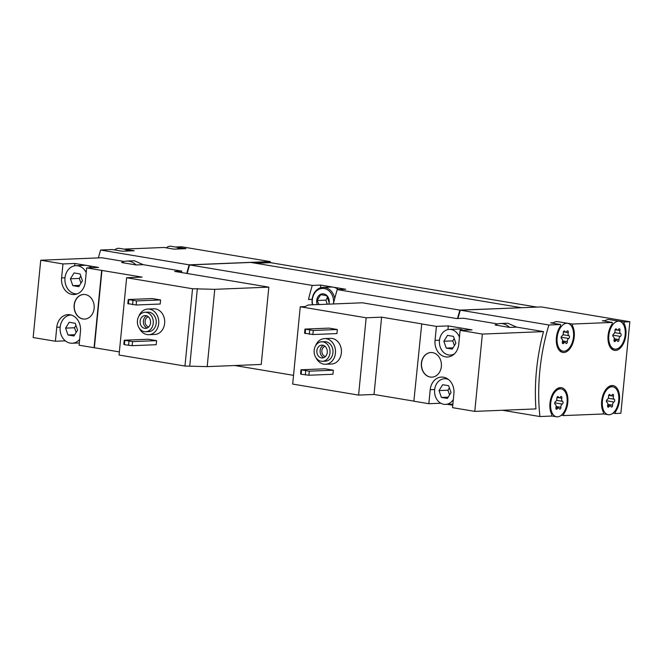 <?xml version="1.0" encoding="UTF-8"?>
<svg xmlns="http://www.w3.org/2000/svg" width="663" height="663" viewBox="0 0 663 663"><rect width="100%" height="100%" fill="white"/><g stroke="black" fill="none" stroke-linecap="round" stroke-linejoin="round"><path stroke-width="0.99" d="M124.196 261.487L101.895 257.758L40.733 260.228L33.15 337.533L55.402 341.254L65.339 340.848M40.733 260.228L62.977 263.949L61.609 277.93A14.636 11.934 87.7 0 0 74.049 294.538A14.636 11.934 87.7 0 0 85.312 281.899L86.679 267.91L142.081 277.109L126.633 277.731L119.058 355.036L184.969 366.059L207.188 366.631L261.239 364.451L268.822 287.145L174.634 271.399L181.737 271.109L143.191 264.67L134.357 260.766L126.84 261.065A16.691 13.608 -92.3 0 0 121.685 262.548L136.089 264.951L143.191 264.67M55.402 341.254L56.769 327.265A14.636 11.934 87.7 0 1 68.032 314.627A14.636 11.934 87.7 0 1 80.472 331.227L79.104 345.216L119.365 351.887M86.679 267.91L98.563 267.429L74.861 263.468L62.977 263.949M126.633 277.731L192.543 288.753L214.762 289.325L268.822 287.145M138.799 316.292A12.837 10.467 87.7 0 1 147.783 309.049L153.725 308.809A12.837 10.467 87.7 0 1 164.697 321.215A12.837 10.467 87.7 0 1 154.761 334.467L148.819 334.699A12.837 10.467 87.7 0 1 139.28 328.21M160.595 299.958L152.275 298.565L128.216 299.535L127.818 303.604L136.139 304.997L160.197 304.027L160.595 299.958L136.537 300.927L136.139 304.997M192.543 288.753L184.969 366.059M156.601 340.641L148.288 339.249L124.23 340.218L123.832 344.288L124.42 344.694L132.144 345.68L156.203 344.71L156.601 340.641L132.542 341.611L132.144 345.68M74.157 305.104A12.324 10.044 87.7 0 1 83.646 294.455A12.324 10.044 87.7 0 1 94.179 306.364A12.324 10.044 87.7 0 1 84.632 319.085A12.324 10.044 87.7 0 1 74.157 305.104M101.654 270.413L94.071 347.719M183.013 248.782A14.122 8.055 99.5 0 0 181.016 247.945A14.122 8.055 99.5 0 0 176.897 249.023L185.897 248.666L175.919 246.992L181.563 246.769L270.139 261.578L189.179 264.844A138.633 79.121 99.5 0 0 186.767 273.429M189.179 264.844L100.61 250.034A138.633 79.121 99.5 0 0 98.381 257.899M181.364 272.526A138.633 79.121 -80.5 0 1 181.737 271.109M315.538 345.846A12.837 10.467 87.7 0 1 324.522 338.602L330.464 338.362A12.837 10.467 87.7 0 1 341.437 350.768A12.837 10.467 87.7 0 1 331.492 364.02L325.558 364.26A12.837 10.467 87.7 0 1 316.019 357.763M337.334 329.511L329.014 328.119L304.955 329.088L304.557 333.157L312.87 334.55L336.928 333.58L337.334 329.511L313.276 330.481L312.87 334.55M497.631 323.934L463.686 318.257L456.575 318.547L362.388 302.792L308.328 304.972L305.046 306.571L300.256 306.77L292.673 384.076L358.584 395.098L374.031 394.468L413.869 401.132M300.256 306.77L366.167 317.792L358.584 395.098M333.34 370.194L325.027 368.802L300.969 369.772L300.571 373.841L301.159 374.255L308.883 375.233L332.942 374.264L333.34 370.194L309.281 371.164L308.883 375.233M366.167 317.792L381.606 317.163L421.743 323.875L413.861 401.198L428.837 403.701L440.812 403.237M447.343 404.331L452.771 405.234M428.837 403.701L430.204 389.711A14.636 11.934 87.7 0 1 441.467 377.073A14.636 11.934 87.7 0 1 453.906 393.673L452.539 407.662L474.783 411.383L535.944 408.914A138.633 79.121 -80.5 0 1 543.527 331.608L516.626 327.116L507.792 323.212L500.275 323.511A16.691 13.608 -92.3 0 0 495.12 324.994L509.524 327.398L516.626 327.116M435.044 340.376A14.636 11.934 87.7 0 0 447.484 356.984A14.636 11.934 87.7 0 0 458.746 344.346L460.114 330.356L471.998 329.876L448.296 325.914L436.411 326.395L435.044 340.376L439.503 340.202M460.114 330.356L482.366 334.077L543.527 331.608M421.444 323.892L436.411 326.395M421.395 363.167A12.324 10.044 87.7 0 1 430.875 352.525A12.324 10.044 87.7 0 1 441.417 364.435A12.324 10.044 87.7 0 1 431.87 377.148A12.324 10.044 87.7 0 1 421.395 363.167M482.366 334.077L474.783 411.383M567.644 323.32A14.122 8.055 99.5 0 0 566.683 323.262A14.122 8.055 99.5 0 0 557.243 336.746A14.122 8.055 99.5 0 0 562.986 351.175A14.122 8.055 99.5 0 0 573.263 338.578A14.122 8.055 99.5 0 0 567.644 323.32L557.666 321.654A14.122 8.055 99.5 0 0 556.705 321.596A14.122 8.055 99.5 0 0 553.547 322.732L550.663 322.848L560.641 324.522L548.898 324.994L460.321 310.185A138.633 79.121 99.5 0 0 457.976 318.489M548.898 324.994A138.633 79.121 99.5 0 0 539.922 416.538L502.421 410.264M181.016 247.945L171.037 246.28A14.122 8.055 99.5 0 0 170.076 246.213A14.122 8.055 99.5 0 0 166.919 247.357A14.122 8.055 99.5 0 0 166.272 247.846M176.897 249.023L174.021 249.139L164.034 247.473L124.238 249.081L134.216 250.747L131.332 250.863A14.122 8.055 99.5 0 0 129.335 250.026L119.357 248.36A14.122 8.055 99.5 0 0 118.395 248.302A14.122 8.055 99.5 0 0 115.238 249.437A14.122 8.055 99.5 0 0 114.591 249.926M618.364 321.182A14.122 8.055 99.5 0 0 608.924 334.666A14.122 8.055 99.5 0 0 614.667 349.094A14.122 8.055 99.5 0 0 624.944 336.497A14.122 8.055 99.5 0 0 619.325 321.24A14.122 8.055 99.5 0 0 618.364 321.182M617.477 341.031A1.434 0.82 99.5 0 0 617.941 341.453A1.434 0.82 99.5 0 0 619.01 339.589A2.519 1.434 99.5 0 1 620.377 336.406A1.434 0.82 99.5 0 0 621.156 334.997A1.434 0.82 99.5 0 0 620.651 333.638A2.519 1.434 99.5 0 1 619.897 330.539A1.434 0.82 99.5 0 0 619.383 328.749A1.434 0.82 99.5 0 0 618.629 329.213A2.519 1.434 99.5 0 1 617.328 330.025A2.519 1.434 99.5 0 1 616.515 329.296A1.434 0.82 99.5 0 0 616.051 328.881A1.434 0.82 99.5 0 0 614.982 330.738A2.519 1.434 99.5 0 1 613.615 333.92A1.434 0.82 99.5 0 0 612.836 335.337A1.434 0.82 99.5 0 0 613.341 336.696A2.519 1.434 99.5 0 1 614.087 339.788A1.434 0.82 99.5 0 0 614.609 341.586A1.434 0.82 99.5 0 0 615.355 341.122A2.519 1.434 99.5 0 1 616.665 340.301A2.519 1.434 99.5 0 1 617.477 341.031M611.932 386.786A14.122 8.055 99.5 0 0 602.493 400.27A14.122 8.055 99.5 0 0 608.236 414.698A14.122 8.055 99.5 0 0 618.513 402.101A14.122 8.055 99.5 0 0 612.894 386.844A14.122 8.055 99.5 0 0 611.932 386.786M611.037 406.643A1.434 0.82 99.5 0 0 611.501 407.057A1.434 0.82 99.5 0 0 612.579 405.201A2.519 1.434 99.5 0 1 613.946 402.018A1.434 0.82 99.5 0 0 614.717 400.609A1.434 0.82 99.5 0 0 614.22 399.242A2.519 1.434 99.5 0 1 613.466 396.151A1.434 0.82 99.5 0 0 612.943 394.352A1.434 0.82 99.5 0 0 612.198 394.816A2.519 1.434 99.5 0 1 610.896 395.637A2.519 1.434 99.5 0 1 610.084 394.908A1.434 0.82 99.5 0 0 609.62 394.493A1.434 0.82 99.5 0 0 608.543 396.35A2.519 1.434 99.5 0 1 607.175 399.532A1.434 0.82 99.5 0 0 606.405 400.941A1.434 0.82 99.5 0 0 606.91 402.3A2.519 1.434 99.5 0 1 607.656 405.4A1.434 0.82 99.5 0 0 608.178 407.19A1.434 0.82 99.5 0 0 608.924 406.726A2.519 1.434 99.5 0 1 610.233 405.913A2.519 1.434 99.5 0 1 611.037 406.643M565.796 343.119A1.434 0.82 99.5 0 0 566.26 343.533A1.434 0.82 99.5 0 0 567.329 341.677A2.519 1.434 99.5 0 1 568.697 338.495A1.434 0.82 99.5 0 0 569.476 337.077A1.434 0.82 99.5 0 0 568.97 335.718A2.519 1.434 99.5 0 1 568.216 332.627A1.434 0.82 99.5 0 0 567.694 330.829A1.434 0.82 99.5 0 0 566.948 331.293A2.519 1.434 99.5 0 1 565.647 332.113A2.519 1.434 99.5 0 1 564.835 331.384A1.434 0.82 99.5 0 0 564.37 330.961A1.434 0.82 99.5 0 0 563.293 332.826A2.519 1.434 99.5 0 1 561.934 336.008A1.434 0.82 99.5 0 0 561.155 337.417A1.434 0.82 99.5 0 0 561.66 338.776A2.519 1.434 99.5 0 1 562.406 341.876A1.434 0.82 99.5 0 0 562.928 343.666A1.434 0.82 99.5 0 0 563.674 343.202A2.519 1.434 99.5 0 1 564.984 342.39A2.519 1.434 99.5 0 1 565.796 343.119M560.252 388.874A14.122 8.055 99.5 0 0 550.812 402.358A14.122 8.055 99.5 0 0 556.555 416.787A14.122 8.055 99.5 0 0 566.832 404.19A14.122 8.055 99.5 0 0 561.213 388.932A14.122 8.055 99.5 0 0 560.252 388.874M559.357 408.723A1.434 0.82 99.5 0 0 559.821 409.137A1.434 0.82 99.5 0 0 560.898 407.281A2.519 1.434 99.5 0 1 562.265 404.099A1.434 0.82 99.5 0 0 563.036 402.69A1.434 0.82 99.5 0 0 562.539 401.33A2.519 1.434 99.5 0 1 561.785 398.231A1.434 0.82 99.5 0 0 561.263 396.441A1.434 0.82 99.5 0 0 560.517 396.905A2.519 1.434 99.5 0 1 559.216 397.717A2.519 1.434 99.5 0 1 558.403 396.988A1.434 0.82 99.5 0 0 557.939 396.573A1.434 0.82 99.5 0 0 556.862 398.43A2.519 1.434 99.5 0 1 555.495 401.612A1.434 0.82 99.5 0 0 554.724 403.021A1.434 0.82 99.5 0 0 555.229 404.38A2.519 1.434 99.5 0 1 555.975 407.48A1.434 0.82 99.5 0 0 556.497 409.278A1.434 0.82 99.5 0 0 557.243 408.806A2.519 1.434 99.5 0 1 558.544 407.994A2.519 1.434 99.5 0 1 559.357 408.723M539.922 416.538L551.666 416.066L551.823 414.466A15.406 8.793 99.5 0 1 551.376 396.905A15.406 8.793 99.5 0 1 561.42 387.664A15.406 8.793 99.5 0 1 567.826 397.924A15.406 8.793 99.5 0 1 563.707 413.985L563.55 415.585L603.347 413.985L603.504 412.386A15.406 8.793 99.5 0 1 603.057 394.825A15.406 8.793 99.5 0 1 613.101 385.584A15.406 8.793 99.5 0 1 619.507 395.844A15.406 8.793 99.5 0 1 615.388 411.905L615.231 413.505L620.875 413.273L629.85 321.729L624.206 321.961L624.049 323.552A15.406 8.793 99.5 0 1 624.496 341.122A15.406 8.793 99.5 0 1 614.452 350.362A15.406 8.793 99.5 0 1 608.046 340.094A15.406 8.793 99.5 0 1 612.173 324.033L612.322 322.433L572.525 324.041L572.368 325.641A15.406 8.793 99.5 0 1 572.815 343.202A15.406 8.793 99.5 0 1 562.771 352.443A15.406 8.793 99.5 0 1 556.365 342.183A15.406 8.793 99.5 0 1 560.492 326.113L560.641 324.522M612.993 413.132L615.231 413.505M561.312 415.212L563.55 415.585M624.206 321.961L613.756 320.304M629.85 321.729L541.273 306.919L460.321 310.185M572.525 324.041L562.075 322.392M619.325 321.24L609.347 319.566A14.122 8.055 99.5 0 0 608.385 319.508A14.122 8.055 99.5 0 0 605.228 320.652L602.344 320.768L612.322 322.433M131.332 250.863L122.34 251.227L112.354 249.553L100.61 250.034M536.889 307.093L270.454 262.664L270.504 262.158L253.241 262.855M270.454 262.664L255.686 263.261M270.139 261.578L270.504 262.158M521.101 307.731L459.907 310.11L337.227 289.598L345.705 289.259L320.759 285.082L312.273 285.421L189.601 264.91A138.633 79.121 99.5 0 0 187.181 273.496M293.527 375.341L234.818 365.52M459.907 310.11A138.633 79.121 99.5 0 0 457.536 318.505A138.633 79.121 99.5 0 1 459.782 310.624L460.188 310.607M333.448 303.679A138.633 79.121 -80.5 0 1 337.227 289.598M312.273 285.421A138.633 79.121 99.5 0 0 308.494 299.51L312.132 299.361M521.11 307.649L250.805 262.44L189.601 264.91M320.759 285.082L320.486 287.817M312.397 304.814A14.122 11.511 87.7 0 1 312.107 299.577A14.122 11.511 87.7 0 1 322.98 287.386L331.293 287.046A14.122 11.511 87.7 0 1 333.232 287.17A14.122 11.511 87.7 0 1 338.271 289.557M189.054 265.357A138.633 79.121 99.5 0 0 186.792 273.429M270.09 262.084L252.827 262.78M614.386 411.74L615.388 411.905M622.648 323.32L624.049 323.552M605.228 320.652A14.122 8.055 99.5 0 0 604.581 321.141M570.967 325.4L572.368 325.641M553.547 322.732A14.122 8.055 99.5 0 0 552.901 323.221M562.705 413.82L563.707 413.985M129.335 250.026A14.122 8.055 99.5 0 0 125.216 251.111M509.524 327.398A16.691 13.608 -92.3 0 0 500.275 323.511M381.606 317.163L374.031 394.468M463.023 330.24A12.837 10.467 -92.3 0 0 458.257 329.055L449.348 329.412A12.837 10.467 -92.3 0 0 439.403 342.663A12.837 10.467 -92.3 0 0 450.384 355.07A12.837 10.467 -92.3 0 0 454.37 353.909M448.296 325.914L447.931 329.594M304.955 329.088L313.276 330.481M309.704 330.191L309.306 334.26M305.552 329.494L305.154 333.564M300.969 369.772L309.281 371.164M305.718 370.874L305.32 374.943M301.557 370.186L301.159 374.255M314.163 350.23A9.754 7.956 87.7 0 1 321.671 341.801A9.754 7.956 87.7 0 1 330.017 351.233A9.754 7.956 87.7 0 1 322.458 361.302A9.754 7.956 87.7 0 1 314.163 350.23M316.873 350.677A6.415 5.229 87.7 0 1 321.812 345.141A6.415 5.229 87.7 0 1 327.298 351.34A6.415 5.229 87.7 0 1 322.326 357.962A6.415 5.229 87.7 0 1 316.873 350.677M321.671 341.801L324.646 341.685A9.754 7.956 87.7 0 1 332.983 351.108A9.754 7.956 87.7 0 1 325.434 361.178L322.458 361.302M324.522 338.602A12.837 10.467 87.7 0 1 335.495 351.009A12.837 10.467 87.7 0 1 325.558 364.26M459.442 337.252A12.837 10.467 -92.3 0 0 451.113 329.528A12.837 10.467 -92.3 0 0 449.348 329.412M446.24 348.1L452.241 349.103L455.862 343.243L453.492 336.381L447.484 335.379L443.862 341.238L446.24 348.1L453.036 347.818M448.578 379.576A12.837 10.467 -92.3 0 0 446.274 378.855A12.837 10.467 -92.3 0 0 444.508 378.747A12.837 10.467 -92.3 0 0 434.572 391.999A12.837 10.467 -92.3 0 0 445.544 404.397A12.837 10.467 -92.3 0 0 453.335 399.557M441.401 397.427L447.401 398.43L451.031 392.579L448.652 385.717L442.652 384.714L439.022 390.573L441.401 397.427L448.196 397.154M430.95 352.517A12.324 10.044 -92.3 0 0 421.544 363.158A12.324 10.044 -92.3 0 0 431.945 377.148M323.95 357.581A6.415 5.229 87.7 0 1 320.138 350.553A6.415 5.229 87.7 0 1 323.453 345.39M325.475 356.495A5.171 4.21 87.7 0 1 321.87 350.694A5.171 4.21 87.7 0 1 325.061 346.351M136.089 264.951A16.691 13.608 -92.3 0 0 126.84 261.065M214.762 289.325L207.188 366.631M197.342 288.562L189.759 365.868M101.953 270.405L94.37 347.71M74.861 263.468L74.629 265.813M128.216 299.535L136.537 300.927M132.973 300.637L132.575 304.707M128.813 299.941L128.415 304.01M124.23 340.218L132.542 341.611M128.978 341.321L128.581 345.39M124.826 340.625L124.42 344.694M449.39 387.855L447.931 390.209L439.022 390.573M447.931 390.209L449.572 394.933M454.23 338.52L452.771 340.881L443.862 341.238M452.771 340.881L454.412 345.597M137.432 320.677A9.754 7.956 87.7 0 1 144.94 312.248A9.754 7.956 87.7 0 1 153.277 321.679A9.754 7.956 87.7 0 1 145.727 331.74A9.754 7.956 87.7 0 1 137.432 320.677M140.133 321.124A6.415 5.229 87.7 0 1 145.073 315.58A6.415 5.229 87.7 0 1 150.559 321.787A6.415 5.229 87.7 0 1 145.587 328.409A6.415 5.229 87.7 0 1 140.133 321.124M144.94 312.248L147.907 312.132A9.754 7.956 87.7 0 1 156.253 321.555A9.754 7.956 87.7 0 1 148.694 331.624L145.727 331.74M147.783 309.049A12.837 10.467 87.7 0 1 158.755 321.456A12.837 10.467 87.7 0 1 148.819 334.699M91.593 267.711A14.122 11.511 -92.3 0 0 86.712 265.449A14.122 11.511 -92.3 0 0 84.773 265.324L75.864 265.689A14.122 11.511 -92.3 0 0 64.924 280.258A14.122 11.511 -92.3 0 0 76.999 293.9A14.122 11.511 -92.3 0 0 77.165 293.891M86.223 272.568A14.122 11.511 -92.3 0 0 77.803 265.805A14.122 11.511 -92.3 0 0 75.864 265.689M72.806 285.654L78.806 286.656L82.427 280.797L80.049 273.935L74.049 272.932L70.427 278.791L72.806 285.654L79.593 285.38M71.024 315.016L71.181 315.016A14.122 11.511 -92.3 0 0 71.024 315.016A14.122 11.511 -92.3 0 0 60.084 328.4A14.122 11.511 -92.3 0 0 70.22 343.111A14.122 11.511 -92.3 0 0 72.159 343.235A14.122 11.511 -92.3 0 0 79.676 339.34M67.966 334.981L73.966 335.984L77.596 330.133L75.217 323.271L69.217 322.268L65.587 328.127L67.966 334.981L74.762 334.707M75.955 325.409L74.496 327.762L65.587 328.127M74.496 327.762L76.137 332.486M80.795 276.073L79.336 278.435L70.427 278.791M79.336 278.435L80.977 283.151M83.72 294.455A12.324 10.044 -92.3 0 0 74.306 305.096A12.324 10.044 -92.3 0 0 84.707 319.077M147.211 328.019A6.415 5.229 87.7 0 1 143.399 320.991A6.415 5.229 87.7 0 1 146.722 315.837M148.736 326.942A5.171 4.21 87.7 0 1 145.139 321.132A5.171 4.21 87.7 0 1 148.33 316.798M317.245 304.615A7.699 6.282 87.7 0 1 316.715 300.472A7.699 6.282 87.7 0 1 324.356 294.041A7.699 6.282 87.7 0 1 328.889 304.143M318.961 304.549L317.088 300.505L320.718 294.654L326.718 295.657L329.097 302.51M312.663 304.798A13.094 10.674 87.7 0 1 312.348 299.742A13.094 10.674 87.7 0 1 324.174 288.538A13.094 10.674 87.7 0 1 333.564 303.173M322.98 287.386A14.122 11.511 87.7 0 1 334.749 298.433M327.63 297.289L325.856 300.148L317.088 300.505M325.856 300.148L327.265 304.209M555.942 408.59L557.243 408.806M557.368 396.814L558.403 396.988M557.003 397.435L561.785 398.231M556.564 400.328L562.539 401.33M554.749 402.847L562.265 404.099M556.124 406.485L560.898 407.281M562.373 342.986L563.674 343.202M563.799 331.21L564.835 331.384M563.434 331.823L568.216 332.627M562.995 334.724L568.97 335.718M561.18 337.235L568.697 338.495M562.555 340.873L567.329 341.677M607.623 406.51L608.924 406.726M609.048 394.734L610.084 394.908M608.684 395.347L613.466 396.151M608.244 398.248L614.22 399.242M606.43 400.759L613.946 402.018M607.805 404.405L612.579 405.201M614.054 340.898L615.355 341.122M615.479 329.121L616.515 329.296M615.115 329.743L619.897 330.539M614.676 332.644L620.651 333.638M612.861 335.155L620.377 336.406M614.236 338.793L619.01 339.589M430.204 389.711L434.663 389.529M61.609 277.93L64.999 277.797M56.769 327.265L60.167 327.132M611.203 348.514L614.667 349.094M603.363 413.886L608.236 414.698M609.421 386.264L612.894 386.844M559.522 350.594L562.986 351.175M551.674 415.966L556.555 416.787M557.74 388.352L561.213 388.932M555.959 407.563L558.544 407.994M557.028 397.352L559.216 397.717M562.39 341.959L564.984 342.39M563.467 331.749L565.647 332.113M607.639 405.483L610.233 405.913M608.717 395.272L610.896 395.637M614.071 339.87L616.665 340.301M615.148 329.66L617.328 330.025M453.136 354.954L450.384 355.07M447.26 378.639L444.508 378.747M452.887 404.107L445.544 404.397M79.328 342.945L72.159 343.235"/></g></svg>
